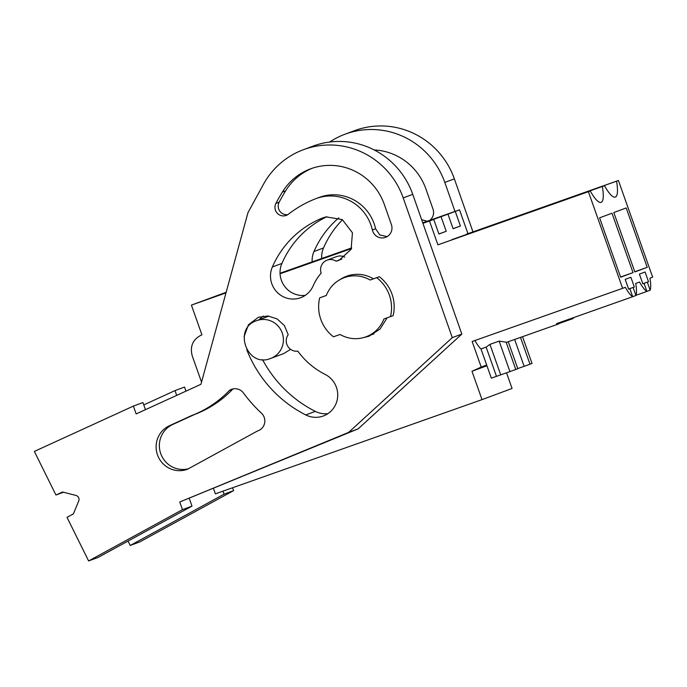 <?xml version="1.0" encoding="UTF-8"?>
<svg xmlns="http://www.w3.org/2000/svg" width="687" height="687" viewBox="0 0 687 687"><rect width="100%" height="100%" fill="white"/><g stroke="black" fill="none" stroke-linecap="round" stroke-linejoin="round"><path stroke-width="1.03" d="M213.477 488.466L215.375 493.833L482.025 399.628L512.064 388.456L506.517 372.809M451.926 239.857A40.035 8.39 70.5 0 0 451.891 239.643L602.353 186.478A40.035 8.39 -109.5 0 1 601.099 202.373A40.035 8.39 -109.5 0 1 590.253 190.986L588.39 191.682L622.611 288.334L472.149 341.491L481.209 367.081L471.986 371.298L482.025 399.628M588.39 191.682L437.92 244.838L429.478 220.999L422.917 223.318M351.461 248.565L280.073 273.787M225.989 292.894L191.407 305.114L201.918 334.809C192.995 339.009 189.758 345.99 192.197 355.772L201.54 382.135M270.695 358.425A20.146 19.691 -110.4 0 0 282.185 332.834A20.146 19.691 -110.4 0 0 256.947 320.563C232.584 327.862 246.848 368.163 270.395 358.537A20.146 19.691 -110.4 0 0 270.695 358.425L283.886 353.513L290.558 349.305M471.986 371.298L486.937 365.733M481.209 367.081L486.688 365.037L480.994 348.953A34.341 7.196 70.5 0 1 474.897 340.52M622.611 288.334L625.342 287.312A34.341 7.196 -109.5 0 0 632.701 296.724L629.859 288.677L628.639 289.124L625.187 279.394L630.872 277.273L634.324 287.011L628.605 289.029M636.033 295.281L646.914 291.434A34.341 7.196 -109.5 0 1 639.545 282.031L635.715 283.456A34.341 7.196 -109.5 0 1 635.956 295.513L633.105 287.467L634.324 287.011M646.914 291.434L644.062 283.387L642.843 283.843L639.399 274.104L645.076 271.992L648.528 281.73L642.809 283.748M602.353 186.478L604.457 185.696A40.035 8.39 -109.5 0 0 615.312 197.083A40.035 8.39 -109.5 0 0 616.557 181.196L618.42 180.501L652.65 277.153L649.928 278.166A34.341 7.196 -109.5 0 1 650.16 290.223L647.309 282.177L648.528 281.73M647.223 267.337L626.192 207.938L613.809 212.549L634.84 271.94L647.223 267.337L634.771 271.734M633.01 272.619L620.636 277.23L599.605 217.831L611.98 213.228L633.01 272.619L620.559 277.024M590.253 190.986L437.92 244.838M429.478 220.999L433.746 219.419L438.916 234.018L446.224 231.304L441.054 216.697L447.95 214.129L453.119 228.737L460.427 226.014L453.094 228.668M451.891 239.643L604.457 185.696M466.129 234.568A40.035 8.39 70.5 0 0 466.095 234.353L467.959 233.657L459.517 209.827L422.745 222.82M460.427 226.014L455.258 211.407L459.517 209.827M455.258 211.407L447.95 214.129M351.744 247.904L280.047 273.228M226.16 292.267L191.407 305.114M422.891 223.249L433.746 219.419M441.054 216.697L422.849 223.129M256.947 320.563L268.935 316.097M370.121 280.03L379.336 276.724L370.121 280.03A31.508 30.803 -110.4 0 0 344.573 277.548L351.993 274.783M344.573 277.548C335.874 280.811 329.777 286.805 326.265 295.522L319.687 297.849L326.291 295.462M319.687 297.849A37.184 36.359 69.6 0 0 333.478 336.793L340.056 334.466A31.508 30.803 -110.4 0 0 366.077 336.776A31.508 30.803 -110.4 0 0 383.913 318.974L393.127 315.668A37.184 36.359 69.6 0 0 379.336 276.724M618.42 180.501L467.959 233.657M496.478 376.347L500.729 374.853L489.934 344.376L486.138 347.133L496.478 376.347L491.334 378.159L486.688 365.037M486.138 347.133L480.994 348.953M506.207 342.452L558.454 323.989A34.341 7.196 70.5 0 1 556.522 323.637L632.701 296.724M489.934 344.376L499.148 341.121L506.121 342.195L515.791 369.494L509.934 371.598L499.148 341.121M632.684 296.664L635.956 295.513M558.454 323.989A34.341 7.196 70.5 0 0 559.742 322.504M646.896 291.382L650.16 290.223M571.034 318.51A34.341 7.196 70.5 0 0 572.666 318.708A34.341 7.196 70.5 0 0 573.808 317.531M644.062 283.387L642.834 283.817M647.309 282.177L642.817 283.765M616.557 181.196L466.095 234.353M629.859 288.677L628.631 289.107M633.105 287.467L628.614 289.055M446.224 231.304L438.89 233.949M376.699 277.703A37.184 36.359 69.6 0 1 390.491 316.647M515.774 369.469L517.826 368.739L508.26 341.731M500.729 374.853L509.934 371.598M520.506 337.403L529.995 364.204L532.03 363.457L522.549 336.682M529.995 364.204L524.147 366.317L514.64 339.472M517.766 368.567L524.147 366.317M461.827 334.088L452.286 337.643L348.635 432.389L179.745 501.991L358.176 428.834L461.827 334.088L412.75 194.352A78.507 76.755 -110.4 0 0 312.92 146.151L303.388 149.706A78.507 76.755 -110.4 0 0 263.336 184.511L247.981 212.635L200.947 384.291L136.163 413.918L133.39 406.094L34.35 451.419L55.956 495.026L63.47 492.236M189.277 498.436L191.999 506.121L98.147 557.406L88.614 560.953L67.008 517.345L73.397 513.859L78.704 501.081A4.131 4.036 -110.4 0 0 75.913 495.43L62.569 492.004L55.956 495.026M145.455 409.675L142.93 402.548L133.39 406.094M351.478 274.877A32.023 31.31 -110.4 0 0 351.031 275.143M373.007 334.2A32.023 31.31 -110.4 0 0 373.513 334.105M326.832 216.731A95.029 92.917 -110.4 0 0 281.902 263.447A22.723 22.216 -110.4 0 0 284.521 286.204A22.723 22.216 -110.4 0 0 305.26 295.35M344.78 257.136A10.331 10.099 -110.4 0 0 336.639 256.595L327.098 260.15A10.331 10.099 -110.4 0 0 321.155 273.143A49.584 48.476 -110.4 0 0 313.195 285.775A22.723 22.216 -110.4 0 1 300.7 297.686A22.723 22.216 -110.4 0 1 276.646 291.777A22.723 22.216 -110.4 0 1 272.361 267.003A95.029 92.917 -110.4 0 1 322.753 217.908L326.127 216.877L342.281 219.6L352.44 232.773L351.109 249.312L339.043 260.33L336.106 261.197A10.331 10.099 -110.4 0 0 327.098 260.15M263.37 316.054A22.723 22.216 -110.4 0 0 259.188 319.721M262.486 359.576A121.874 119.169 -110.4 0 0 315.299 411.384A22.723 22.216 -110.4 0 0 327.939 413.626M348.635 432.389L358.176 428.834M179.745 501.991L182.459 509.668L191.999 506.121M182.459 509.668L88.614 560.953M452.286 337.643L403.209 197.908A78.507 76.755 -110.4 0 0 303.388 149.706M373.385 278.819A32.023 31.31 -110.4 0 0 346.557 276.251A32.023 31.31 -110.4 0 0 340.297 279.446M362.083 337.952L368.893 336.278L380.005 329.09L387.15 317.832M341.817 259.068L336.106 261.197M323.191 217.736L323.629 217.581M244.091 336.604L248.445 324.771L258.389 317.265L267.947 315.986L277.196 318.957L284.409 325.604L288.214 334.689A10.331 10.099 -110.4 0 0 297.806 351.16A76.437 74.737 -110.4 0 0 325.724 374.716A22.723 22.216 -110.4 0 1 337.695 396.305A22.723 22.216 -110.4 0 1 323.379 415.97A22.723 22.216 -110.4 0 1 305.767 414.931A121.874 119.169 -110.4 0 1 246.727 349.614M315.23 198.904A115.528 112.96 -110.4 0 0 288.36 214.224A8.476 8.296 -110.4 0 1 275.925 203.386A183.292 179.221 -110.4 0 1 282.374 192.068A58.043 56.755 -110.4 0 1 310.524 168.856A58.043 56.755 -110.4 0 1 384.342 204.511L391.392 224.572A10.133 9.91 -110.4 0 1 385.57 237.341A10.133 9.91 -110.4 0 1 372.354 229.973A43.152 42.19 -110.4 0 0 316.072 198.577A43.152 42.19 -110.4 0 0 315.23 198.904M188.358 468.783A23.573 23.049 -110.4 0 1 160.724 453.618A23.573 23.049 -110.4 0 1 172.729 424.497L169.483 425.708A23.573 23.049 -110.4 0 0 157.916 455.996A23.573 23.049 -110.4 0 0 187.439 469.273A23.573 23.049 -110.4 0 0 187.56 469.221L257.556 430.947A10.554 10.314 -110.4 0 0 261.429 413.162A144.433 141.221 -110.4 0 1 243.447 392.981A10.554 10.314 -110.4 0 0 229.424 390.431A107.661 105.266 -110.4 0 1 191.501 415.626L194.756 414.416A107.661 105.266 -110.4 0 0 232.67 389.22L229.424 390.431M169.483 425.708L191.501 415.626M312.156 168.281A58.043 56.755 -110.4 0 0 285.62 190.857A183.292 179.221 -110.4 0 0 279.171 202.184A8.476 8.296 -110.4 0 0 287.784 214.627M316.072 198.577L319.318 197.375A43.152 42.19 -110.4 0 1 375.6 228.762L379.859 235.014L387.142 236.586M258.759 430.5L257.556 430.947M172.72 424.489L194.756 414.416M233.211 388.885A10.554 10.314 -110.4 0 0 232.67 389.22M232.584 487.753L233.606 490.638L139.753 541.923L130.212 545.469L128.04 541.073M185.979 391.135L184.537 387.064L174.996 390.611L143.763 404.909M472.974 231.888L454.356 178.869A78.507 76.755 -110.4 0 0 354.526 130.667L344.986 134.223A78.507 76.755 -110.4 0 0 329.648 142.037M342.495 219.737A95.029 92.917 -110.4 0 0 323.508 247.964A22.723 22.216 -110.4 0 0 321.688 258.518M222.992 491.145L224.065 494.185L233.606 490.638M224.065 494.185L130.212 545.469M176.688 395.386L174.996 390.611M455 211.424L444.815 182.424A78.507 76.755 -110.4 0 0 344.986 134.223M338.76 217.873A95.029 92.917 -110.4 0 0 313.968 251.519A22.723 22.216 -110.4 0 0 312.138 261.893M429.925 220.278A10.133 9.91 -110.4 0 0 432.99 209.088L425.94 189.028A58.043 56.755 -110.4 0 0 374.2 149.946M422.591 222.39A10.133 9.91 -110.4 0 0 423.742 222.459M421.629 219.634L427.168 221.257M412.75 194.352L403.209 197.908M281.902 263.447L272.361 267.003M315.299 411.384L305.767 414.931M279.171 202.184L275.925 203.386M285.62 190.857L282.374 192.068M375.609 228.762L372.354 229.973M454.356 178.869L444.815 182.424M323.508 247.964L313.968 251.519M373.96 333.839L366.077 336.776M559.192 323.465L572.666 318.708"/></g></svg>
